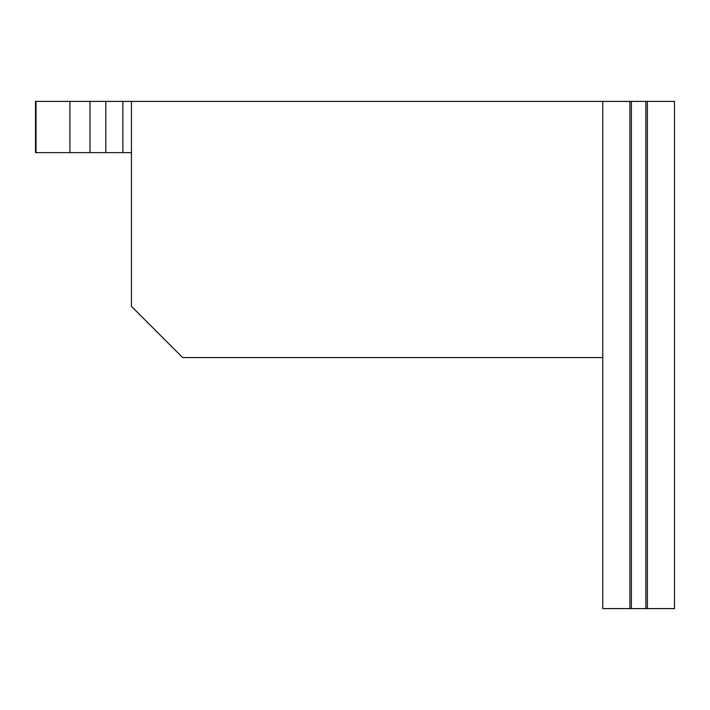 <?xml version="1.0" encoding="UTF-8"?>
<svg xmlns="http://www.w3.org/2000/svg" width="710" height="710" viewBox="0 0 710 710"><rect width="100%" height="100%" fill="white"/><g stroke="black" fill="none" stroke-linecap="round" stroke-linejoin="round"><path stroke-width="1.06" d="M602.772 101.397L602.772 608.603L674.5 608.603L674.5 101.397L35.5 101.397L35.5 152.641L105.808 152.641L105.808 101.397M631.394 608.603L631.394 101.397M645.878 608.603L645.878 101.397M131.421 101.397L131.421 306.329L182.656 357.565L602.772 357.565M131.421 152.641L105.808 152.641M69.926 152.641L69.926 101.397M647.387 608.603L647.387 101.397M629.894 608.603L629.894 101.397M122.883 152.641L122.883 101.397M89.993 152.641L89.993 101.397M36.006 152.641L36.006 101.397"/></g></svg>
